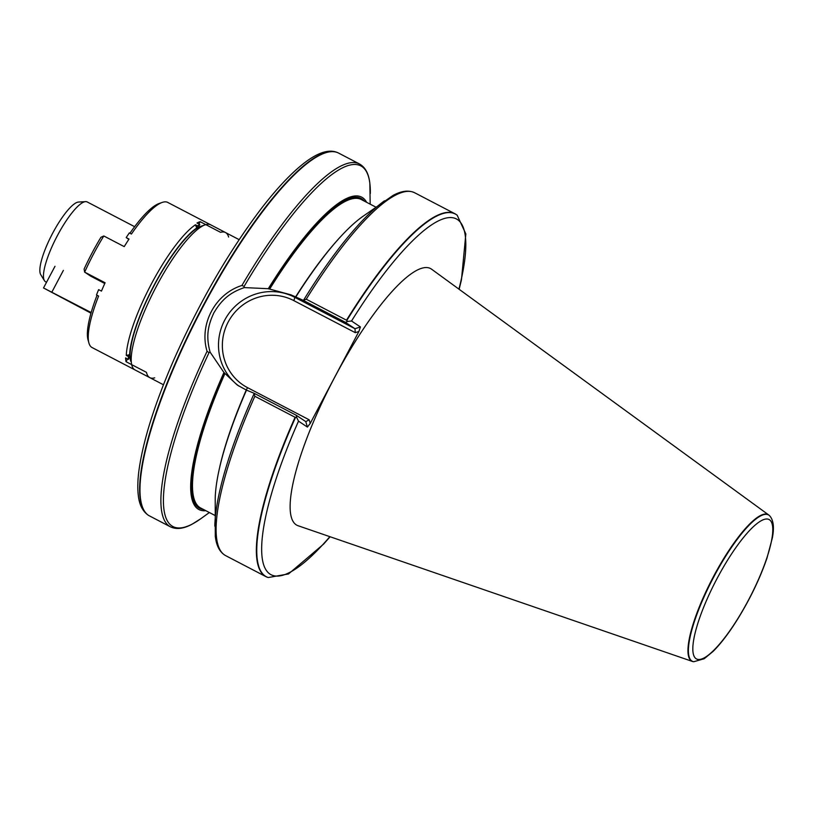 <?xml version="1.0" encoding="UTF-8"?>
<svg xmlns="http://www.w3.org/2000/svg" width="814" height="814" viewBox="0 0 814 814"><rect width="100%" height="100%" fill="white"/><g stroke="black" fill="none" stroke-linecap="round" stroke-linejoin="round"><path stroke-width="1.22" d="M163.451 384.768L135.012 369.932A81.827 19.689 -62.5 0 1 131.868 365.415A81.827 19.689 -62.5 0 1 155.393 288.268A81.827 19.689 -62.5 0 1 205.179 224.827A81.827 19.689 -62.5 0 1 210.684 224.817L239.133 239.652M130.688 361.223A78.561 18.905 -62.5 0 1 153.276 287.169A78.561 18.905 -62.5 0 1 201.068 226.261L205.179 224.827M769.637 515.791A82.621 19.882 117.5 0 0 769.495 515.638A82.621 19.882 117.5 0 0 768.792 515.018L431.685 269.271A144.689 34.809 117.5 0 0 334.595 377.472A144.689 34.809 117.5 0 0 297.965 525.691L692.439 661.446A82.621 19.882 117.5 0 0 693.345 661.67A82.621 19.882 117.5 0 0 693.559 661.69M457.01 215.1A204.579 49.216 117.5 0 0 456.858 214.967A204.579 49.216 117.5 0 0 455.036 213.807A204.579 49.216 117.5 0 0 346.499 320.197L347.609 321.398L351.526 321.011L360.419 326.943L358.903 331.471L310.226 423.422L307.397 427.075L298.504 421.143L296.723 417.521L295.095 417.277A204.579 49.216 117.5 0 0 265.852 576.597A204.579 49.216 117.5 0 0 267.847 577.421A204.579 49.216 117.5 0 0 268.04 577.472M295.095 417.277L254.843 396.276L254.049 393.243L246.489 390.11A176.129 42.379 117.5 0 0 215.222 498.656L215.293 536.161C216.341 545.807 219.77 552.289 225.6 555.606A204.579 49.216 117.5 0 1 254.843 396.276M366.626 202.31A176.129 42.379 117.5 0 0 268.305 288.705L291.036 294.861L303.235 300.335L306.237 299.206L346.499 320.197M455.036 213.807L414.784 192.816C408.73 189.927 401.455 190.822 392.948 195.492L362.149 216.9A176.129 42.379 117.5 0 0 295.675 297.212M246.784 390.313L237.24 385.032L223.942 372.497A176.129 42.379 117.5 0 0 205.81 510.673M223.942 372.497L210.104 352.136L209.045 352.635L207.061 351.312C198.921 324.43 215.1 293.864 241.921 285.47L244.119 286.406L244.281 287.586L268.305 288.705M370.177 204.161L369.861 183.445C368.813 173.799 365.384 167.328 359.554 164.011L338.624 153.093A204.579 49.216 117.5 0 0 337.647 152.645A204.579 49.216 117.5 0 0 220.981 274.552A204.579 49.216 117.5 0 0 148.514 515.354A204.579 49.216 117.5 0 0 149.44 515.883L170.37 526.8C176.424 529.69 183.71 528.795 192.226 524.124L200.692 518.783A203.347 48.921 117.5 0 1 209.045 352.635M254.049 393.243L296.204 415.232L305.81 421.632L309.147 419.78L310.226 423.422M244.281 287.586C228.663 293.04 221.205 300.6 213.879 312.83C207.896 325.722 205.789 336.243 210.104 352.136M358.903 331.471L355.27 332.661L354.975 328.724L345.401 322.324L303.235 300.335M296.723 417.521L296.204 415.232M345.401 322.324L347.609 321.398M46.53 282.265L45.553 281.746A45.004 10.826 -62.5 0 1 44.394 280.627A45.004 10.826 -62.5 0 1 56.756 236.833A45.004 10.826 -62.5 0 1 85.582 201.628A45.004 10.826 -62.5 0 1 87.169 201.933L134.636 226.689M85.582 201.628L78.52 202.055A41.321 9.941 117.5 0 0 52.055 234.381A41.321 9.941 117.5 0 0 40.7 274.583L44.394 280.627M768.792 515.018A82.621 19.882 117.5 0 0 713.349 576.8A82.621 19.882 117.5 0 0 692.439 661.446M97.059 295.248A79.375 19.098 -62.5 0 0 88.024 339.865L88.909 343.009A81.827 19.689 117.5 0 1 98.596 296.052L96.49 294.953A81.827 19.689 117.5 0 1 98.636 289.642L101.455 291.117A81.827 19.689 -62.5 0 1 105.087 282.773L84.656 272.12A81.827 19.689 117.5 0 1 103.795 235.968L100.926 237.301A79.375 19.098 117.5 0 0 84.086 269.108L84.656 272.12L90.72 276.17L104.762 283.486M127.503 358.933L126.038 361.691L146.459 372.344A81.827 19.689 117.5 0 0 149.807 377.645A81.827 19.689 117.5 0 0 154.691 377.838M126.038 361.691A81.827 19.689 -62.5 0 1 125.58 357.926L128.398 359.401L130.037 356.288M128.388 356.501L126.282 355.403A81.827 19.689 -62.5 0 1 151.455 283.811A81.827 19.689 -62.5 0 1 195.441 224.776L197.548 225.885L196.723 227.981A79.375 19.098 117.5 0 0 154.06 285.246A79.375 19.098 117.5 0 0 129.64 354.68L128.388 356.501A81.827 19.689 117.5 0 0 128.398 359.401M228.622 237.047A81.827 19.689 117.5 0 0 225.478 232.529A81.827 19.689 117.5 0 0 220.584 232.336L200.163 221.693A81.827 19.689 -62.5 0 0 196.998 223.026L199.817 224.501A81.827 19.689 117.5 0 0 197.548 225.885M225.478 232.529L167.725 202.411A81.827 19.689 117.5 0 0 162.841 202.228A81.827 19.689 117.5 0 0 162.22 202.421A81.827 19.689 117.5 0 0 131.43 234.035L129.324 232.936A81.827 19.689 117.5 0 0 126.201 237.586L128.826 239.347M103.795 235.968L124.227 246.622A81.827 19.689 117.5 0 1 129.019 239.062L126.201 237.586M88.909 343.009A81.827 19.689 117.5 0 0 92.053 347.527L149.807 377.645M129.914 233.242A79.375 19.098 -62.5 0 1 159.137 203.5L162.22 202.421M198.168 227.605L199.817 224.501M200.163 221.693L198.921 224.033M126.282 355.403L129.64 354.68M195.441 224.776L196.723 227.981M91.158 312.535L43.518 287.963L90.985 313.166M298.504 421.143A200.478 48.23 117.5 0 0 263.227 563.298A200.478 48.23 117.5 0 0 329.874 536.67M458.943 289.153A200.478 48.23 117.5 0 0 351.526 321.011M295.502 417.389A204.507 49.206 117.5 0 0 268.233 577.533L267.847 577.421M414.784 192.816A204.579 49.216 117.5 0 0 306.237 299.206M253.897 394.098A203.347 48.921 117.5 0 0 214.825 526.149M246.255 390.059A173.891 41.84 117.5 0 0 219.709 467.144M338.868 238.614A173.891 41.84 117.5 0 0 295.441 297.151M224.959 373.524A173.891 41.84 117.5 0 0 200.549 507.936L214.977 515.455M375.783 207.082L361.365 199.562A173.891 41.84 117.5 0 0 269.678 289.062M364.255 201.078A174.705 42.033 117.5 0 0 268.6 288.899M224.237 372.69A174.705 42.033 117.5 0 0 203.449 509.442M370.329 193.467A203.347 48.921 117.5 0 0 244.119 286.406M359.554 164.011A204.579 49.216 117.5 0 0 241.921 285.47M207.061 351.312A204.579 49.216 117.5 0 0 170.37 526.8M459.137 289.296L461.457 279.782L465.842 233.944L457.173 215.222A204.507 49.206 117.5 0 0 346.815 320.462M384.462 200.834A203.347 48.921 117.5 0 0 303.866 299.705M239.062 386.192A52.574 51.017 123.7 0 1 226.668 316.748A52.574 51.017 123.7 0 1 294.587 297.232L291.036 294.861M355.27 332.661L293.712 300.559A3.276 0.783 117.5 0 0 294.587 297.232L354.975 328.724L360.419 326.943M293.712 300.559A49.308 47.843 -56.3 0 0 228.215 321.988A49.308 47.843 -56.3 0 0 247.588 387.678L309.147 419.78M307.397 427.075L305.789 421.621M247.588 387.678A3.276 0.783 -62.5 0 1 245.991 389.916M148.341 515.242A204.538 49.216 -62.5 0 1 148.179 515.14A204.538 49.216 -62.5 0 1 200.041 311.548A204.538 49.216 -62.5 0 1 337.281 152.493A204.538 49.216 -62.5 0 1 337.464 152.574M716.931 578.785A78.602 18.915 -62.5 0 1 772.496 534.483A78.602 18.915 -62.5 0 1 708.811 654.761A78.602 18.915 -62.5 0 1 716.931 578.785M713.736 577.004A82.489 19.851 117.5 0 0 693.762 661.731L704.202 658.74L713.186 651.322C721.184 643.304 729.568 632.213 738.318 618.06C750.559 598.005 760.103 578.052 766.951 558.221L772.344 537.973C774.368 527.604 773.514 520.258 769.79 515.944A82.489 19.851 117.5 0 0 713.736 577.004M63.38 270.37L51.893 292.063M330.097 536.752L323.606 544.118L288.543 573.931L268.233 577.533M265.852 576.597L225.6 555.606M209.371 512.535L200.692 518.783M148.514 515.354L148.179 515.14C142.572 511.172 139.286 504.639 138.319 495.512C137.474 488.542 137.678 480.209 138.94 470.502C143.03 440.761 154.691 403.795 173.931 359.574C199.491 302.116 228.541 251.872 261.091 208.842C273.351 192.908 284.849 180.057 295.584 170.309C313.309 154.233 327.218 148.301 337.281 152.493L337.647 152.645M43.518 287.963L54.996 266.28"/></g></svg>
